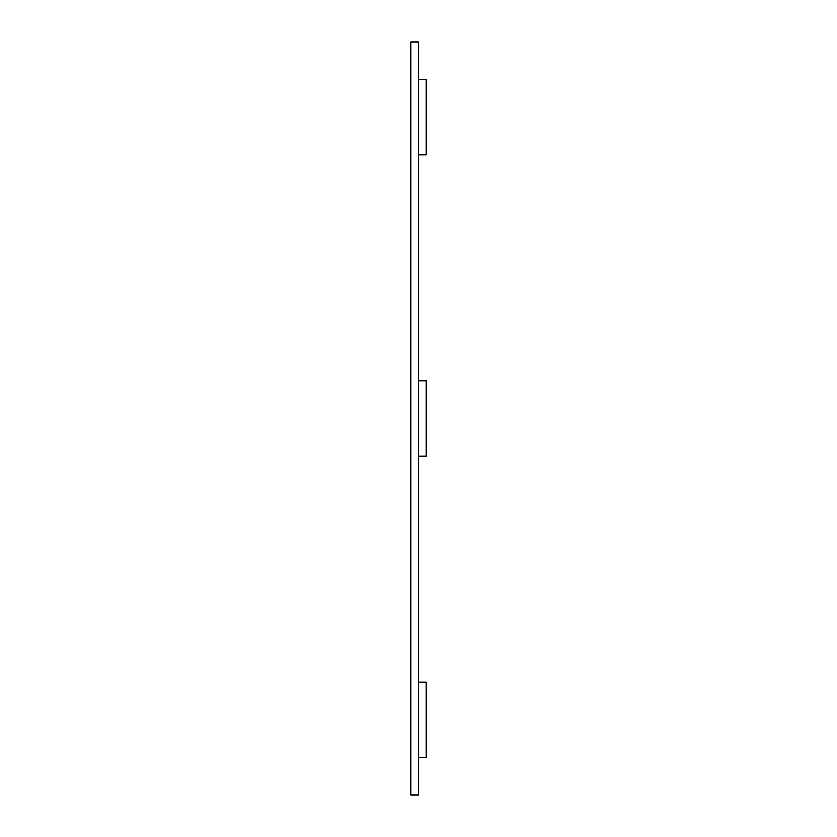 <?xml version="1.0" encoding="UTF-8"?>
<svg xmlns="http://www.w3.org/2000/svg" width="837" height="837" viewBox="0 0 837 837"><rect width="100%" height="100%" fill="white"/><g stroke="black" fill="none" stroke-linecap="round" stroke-linejoin="round"><path stroke-width="1.26" d="M418.5 795.15L418.5 757.485L426.033 757.485L426.033 682.155L418.5 682.155L418.5 456.165L426.033 456.165L426.033 380.835L418.5 380.835L418.5 154.845L426.033 154.845L426.033 79.515L418.5 79.515L418.5 41.85L410.967 41.85L410.967 795.15L418.5 795.15M418.5 682.155L418.5 757.485M418.5 79.515L418.5 154.845M418.5 380.835L418.5 456.165"/></g></svg>
